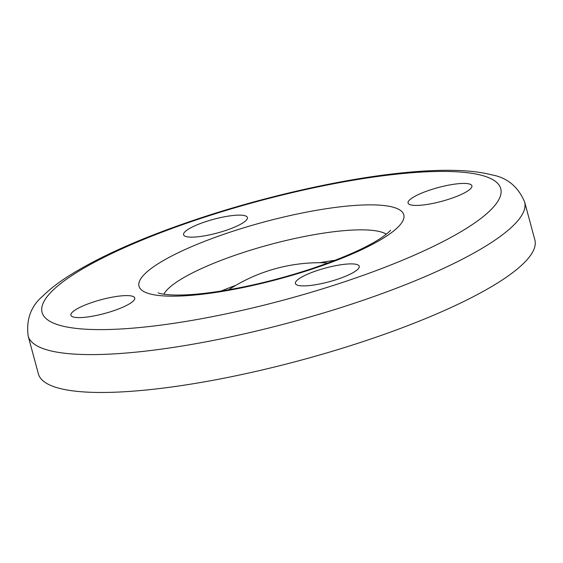 <?xml version="1.0" encoding="UTF-8"?>
<svg xmlns="http://www.w3.org/2000/svg" width="563" height="563" viewBox="0 0 563 563"><rect width="100%" height="100%" fill="white"/><g stroke="black" fill="none" stroke-linecap="round" stroke-linejoin="round"><path stroke-width="0.84" d="M470.33 184.333A33.055 7.101 -15.1 0 0 433.974 188.76A33.055 7.101 -15.1 0 0 408.069 203.039A33.055 7.101 -15.1 0 0 409.646 204.524A33.055 7.101 -15.1 0 0 445.995 200.097A33.055 7.101 -15.1 0 0 471.907 185.818A33.055 7.101 -15.1 0 0 470.33 184.333M205.425 221.745A33.055 7.101 -15.1 0 0 183.573 234.75A33.055 7.101 -15.1 0 0 225.552 230.527A33.055 7.101 -15.1 0 0 247.403 217.522A33.055 7.101 -15.1 0 0 205.425 221.745M72.479 316.702A33.055 7.101 -15.1 0 0 108.835 312.275A33.055 7.101 -15.1 0 0 134.747 297.989A33.055 7.101 -15.1 0 0 133.171 296.504A33.055 7.101 -15.1 0 0 96.815 300.931A33.055 7.101 -15.1 0 0 70.91 315.217A33.055 7.101 -15.1 0 0 72.479 316.702M337.392 279.283A33.055 7.101 -15.1 0 0 359.243 266.285A33.055 7.101 -15.1 0 0 317.265 270.507A33.055 7.101 -15.1 0 0 295.413 283.506A33.055 7.101 -15.1 0 0 337.392 279.283M28.15 335.97L38.368 373.839A257.122 55.237 -15.1 0 0 364.894 340.988A257.122 55.237 -15.1 0 0 534.85 239.873L524.632 202.004C518.059 186.501 506.953 177.429 491.316 174.776C482.069 172.412 471.358 171.004 459.176 170.533C441.582 169.836 421.138 170.765 397.837 173.334C338.968 179.71 263.773 196.86 197.887 218.866C142.129 237.502 98.497 256.904 66.969 277.08C57.532 283.203 49.621 289.396 43.245 295.674C31.064 305.829 26.032 319.263 28.15 335.97A257.122 55.237 -15.1 0 0 354.676 303.119A257.122 55.237 -15.1 0 0 524.632 202.004M335.309 260.219A117.54 25.251 -15.1 0 0 319.742 262.717M235.77 285.371A117.54 25.251 -15.1 0 0 221.055 291.043M199.084 218.986A237.53 51.029 -15.1 0 0 53.379 323.056A237.53 51.029 -15.1 0 0 343.733 282.049A237.53 51.029 -15.1 0 0 489.437 177.978A237.53 51.029 -15.1 0 0 199.084 218.986M229.655 232.315A137.133 29.459 -15.1 0 0 145.536 292.394A137.133 29.459 -15.1 0 0 313.162 268.72A137.133 29.459 -15.1 0 0 397.281 208.641A137.133 29.459 -15.1 0 0 229.655 232.315M386.366 234.173A117.54 25.251 -15.1 0 0 240.605 253.385A117.54 25.251 -15.1 0 0 163.833 294.217M390.504 230.204C390.412 230.788 387.97 232.906 383.178 236.559C368.659 246.707 344.922 257.382 311.958 268.607C282.028 278.474 252.506 285.828 223.391 290.67C205.242 293.597 189.977 295.061 177.612 295.061C161.454 294.949 157.563 292.619 158.252 292.866M328.13 262.935A166.514 166.514 0 0 0 228.627 289.783"/></g></svg>
